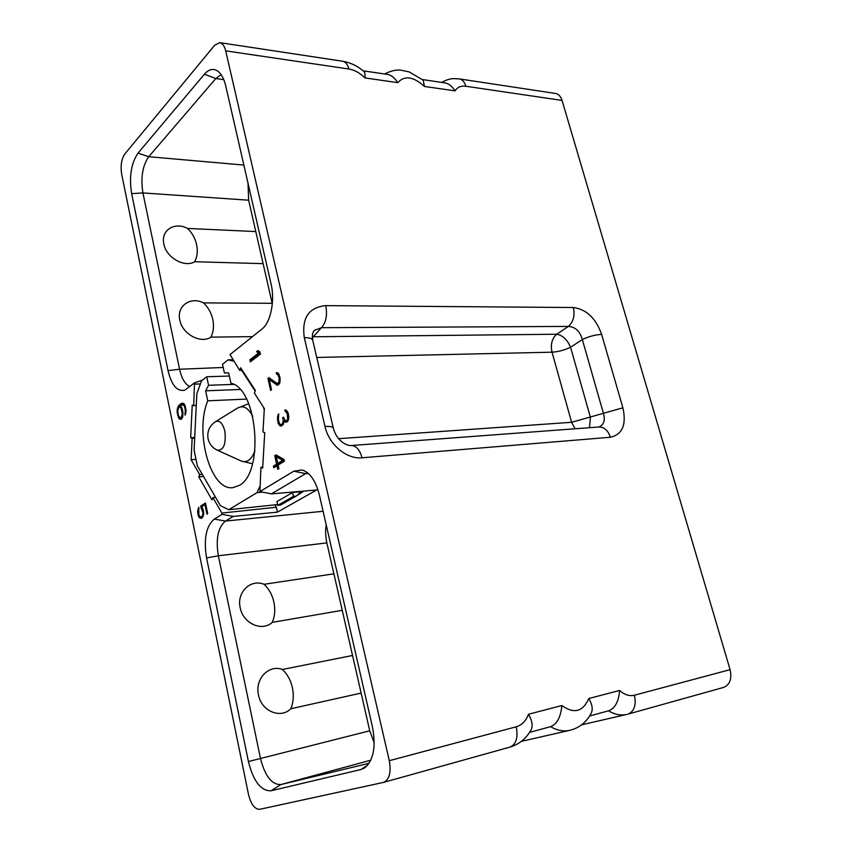 <?xml version="1.0" encoding="UTF-8"?>
<svg xmlns="http://www.w3.org/2000/svg" width="852" height="852" viewBox="0 0 852 852"><rect width="100%" height="100%" fill="white"/><g stroke="black" fill="none" stroke-linecap="round" stroke-linejoin="round"><path stroke-width="1.28" d="M465.842 86.244C464.553 81.952 462.391 79.502 459.356 78.906L555.461 93.454C558.561 94.05 560.754 96.372 562.054 100.429L465.842 86.244C460.943 85.626 457.354 87.16 455.096 90.855L424.456 86.467C413.39 76.488 404.508 75.21 397.799 82.644L364.88 77.915C359.949 72.942 354.634 69.981 348.926 69.023L225.695 50.864C224.47 45.944 222.5 43.207 219.773 42.643L214.736 45.177L124.786 154.031C121.421 159.1 120.388 165.842 121.676 174.245L248.475 794.32C250.989 804.32 254.737 809.315 259.711 809.315L383.56 782.392C389.428 779.591 391.334 772.359 389.3 760.698L516.227 726.799C521.967 725.084 526.046 720.909 528.474 714.253C532.17 720.622 533.064 725.787 531.158 729.738L530.902 730.207M730.089 669.661C732.081 678.82 729.898 684.742 723.54 687.436L627.988 714.125C634.293 711.377 636.433 705.073 634.41 695.221L730.089 669.661L562.054 100.429M225.695 50.864L389.3 760.698M325.773 305.634L573.321 307.519C586.346 309.212 595.782 318.169 601.629 334.389L622.897 407.81C626.614 424.669 622.439 434.488 610.373 437.257L362.047 457.79C346.679 459.441 328.904 444.595 324.995 426.479L304.302 337.616C301.597 317.977 308.754 307.316 325.773 305.634C327.498 315.08 326.071 322.429 321.502 327.69L568.38 326.412C575.292 326.838 579.946 331.226 582.342 339.554L603.322 412.996C605.463 420.036 604.004 424.701 598.967 426.99M364.88 77.915C365.359 74.603 364.997 72.399 363.804 71.323L363.666 71.206M189.868 386.584C185.076 384.316 181.646 378.544 179.57 369.246L168.036 370.62C171.571 385.285 177.12 391.803 184.692 390.195L194.49 382.899L193.713 405.669L192.232 405.105L190.667 437.747L192.137 438.365L191.114 459.739L199.656 474.553L198.772 476.843L212.031 499.911L212.947 497.611L221.85 513.064L222.127 514.363L214.321 519.07C206.109 526.057 203.521 539.007 206.557 557.922L248.422 761.518C253.374 781.241 260.893 791.007 270.989 790.794L360.95 769.516L364.858 767.758C373.602 760.122 376.126 746.501 372.452 726.905L319.362 494.948C315.772 480.922 310.043 472.594 302.172 469.942L293.791 471.188L259.903 491.604L260.925 467.322L262.672 468.057L264.727 432.656L262.97 431.985L264.333 408.523L254.386 393.123L255.408 390.546L240.658 367.787L239.678 370.354L230.019 354.56L261.82 329.192C270.659 322.631 275.185 300.841 271.032 283.78L225.801 86.159C223.799 77.862 220.647 72.569 216.344 70.29C212.276 68.416 208.293 69.726 204.416 74.22L215.79 78.544L221.126 74.688M168.036 370.62L131.634 193.638C128.993 176.801 131.112 163.307 138.013 153.147L204.416 74.22M279.967 425.862L281.522 425.989L283.258 424.445L283.833 420.984L285.846 422.315L288.104 420.813L288.839 417.192L288.37 413.944L287.593 411.665L285.633 409.876L284.802 410.1L287.348 414.157L287.614 419.163L287.028 420.441L285.356 420.696L283.397 417.139L282.715 417.597L283.247 421.176L282.182 424.083L280.606 424.69L279.509 423.657L278.37 419.802L278.647 413.912L277.677 415.648L278.018 422.869L279.967 425.862L281.895 425.744M268.891 377.649L267.933 378.352L270.627 390.397L271.522 389.758L269.264 379.704L277.358 385.189L279.584 383.602L280.063 377.755L278.253 373.155L276.25 372.718L276.549 374.028L278.093 374.986L279.094 378.118L279.019 381.632L277.922 383.283L276.793 383.251L268.891 377.649M250.328 361.887L260.424 354.112L259.924 351.897L257.9 350.598L256.505 351.674L258.635 353.047L249.86 359.81L250.328 361.887M283.993 459.409L275.952 454.883L274.738 455.65L276.623 464.138L273.417 466.129L273.78 467.759L276.985 465.767L277.773 469.324L278.913 468.621L278.114 465.075L284.387 461.177L283.993 459.409M201.115 507.984L202.851 512.19L202.744 515.002L201.754 516.759L199.943 516.727L198.835 514.683L198.825 507.334L197.557 511.53L198.591 516.514L199.453 517.728L201.423 518.293L202.957 516.631L203.724 513.341L203.191 509.762L201.594 506.802L204.97 504.672L206.94 514.161L207.696 513.703L205.481 503.021L200.71 506.024L201.115 507.984L202.361 507.856M182.626 417.256L182.839 411.367L180.496 405.669L182.903 404.732L184.288 406.042L185.246 409.567L185.14 415.201L186.098 410.611L184.98 405.254L184.053 403.773L182.062 403.124L178.302 406.074L176.982 411.484L179.058 418.662L181.029 419.344L182.626 417.256M528.474 714.253L561.883 705.531C560.744 717.054 557.048 724.083 550.775 726.607L550.52 726.671M561.883 705.531C573.95 714.189 582.917 711.846 588.807 698.512C592.215 704.359 593.035 709.205 591.277 713.049L591.043 713.507M588.807 698.512L619.628 690.461C618.722 701.484 615.101 708.246 608.775 710.76L608.52 710.824C614.739 714.551 620.82 715.755 626.774 714.434L581.618 724.818M455.096 90.855C452.029 86.159 448.631 83.507 444.914 82.878L422.507 79.577M424.456 86.467L423.178 80.152L409.173 71.909L400.472 70.109C396.18 69.608 390.844 70.897 384.476 73.964M397.799 82.644C394.614 77.777 391.174 75.029 387.458 74.401L363.218 70.833M242.277 370.279L239.678 370.354M262.725 467.173L260.925 467.322M259.903 491.604L271.405 493.883L316.625 489.985L277.433 512.148L233.31 516.418L225.439 521.073L323.1 511.275M293.791 471.188L305.57 473.669L271.405 493.883M308.317 473.467L305.57 473.669L307.508 472.775M326.241 524.992C325.251 529.816 325.453 535.791 326.848 542.905L352.547 655.476L282.395 669.48C287.348 674.092 290.681 680.173 292.406 687.713C293.961 695.37 293.439 702.378 290.851 708.747C280.585 719.184 261.372 711.196 258.507 694.976C254.652 678.98 268.881 664.198 282.395 669.48M352.547 655.476L369.736 730.803L374.209 742.88M264.077 584.302C250.669 578.657 236.451 592.246 240.211 607.774C242.969 623.472 262.022 631.96 272.267 622.375C274.866 616.305 275.409 609.553 273.897 602.119C272.235 594.813 268.955 588.87 264.077 584.302L333.909 573.811M272.267 622.375L342.238 610.32M361.131 693.081L290.851 708.747M206.557 557.922L218.346 555.781L260.488 758.493L369.736 730.803M270.989 790.794L280.904 784.564C271.777 784.788 264.972 776.097 260.488 758.493L248.422 761.518M370.79 760.197L280.904 784.564L369.076 763.296M326.848 542.905L218.346 555.781C215.641 538.89 218.005 527.324 225.439 521.073L214.321 519.07M222.127 514.363L233.31 516.418M221.85 513.064L276.357 507.249L277.433 512.148M215.599 497.355L212.947 497.611M274.887 504.853L276.357 507.249M198.772 476.843L203.5 476.438M202.286 474.34L199.656 474.553M191.114 459.739L195.779 459.388M194.671 438.194L192.137 438.365M190.667 437.747L194.714 437.481M196.258 405.552L193.713 405.669M194.757 384.135L200.156 383.954M194.49 382.899L202.488 380.12M252.49 336.636L210.913 337.147C200.721 344.08 182.253 334.069 179.815 320.043C176.407 306.028 190.518 296.134 203.543 302.886C208.186 307.316 211.264 312.812 212.776 319.383C214.129 326.082 213.501 332.003 210.913 337.147M223.192 367.478L179.57 369.246L142.912 192.935C140.537 177.866 142.476 165.799 148.738 156.715L215.79 78.544L223.778 79.662M187.525 228.432C192.115 232.83 195.14 238.209 196.599 244.588C197.92 251.106 197.281 256.814 194.682 261.724C184.522 267.997 166.215 257.623 163.861 244.023C160.538 230.381 174.607 221.424 187.525 228.432L255.792 231.563L248.635 200.199L142.912 192.935L131.634 193.638M194.682 261.724L263.119 263.662L272.161 303.301L203.543 302.886M255.792 231.563L263.119 263.662M248.028 183.244L248.635 200.199M294.568 497.046L303.994 491.072M227.899 372.856L224.385 372.952L222.5 364.251L228.038 359.863L232.82 359.757M228.038 359.863L233.746 361.195M241.68 370.3L255.174 391.132M299.382 493.809L297.753 494.746M224.385 372.952L228.687 372.942L230.913 383.208C257.602 388.565 264.503 472.924 239.178 485.448L232.915 487.642C210.646 491.167 194.352 432.752 207.76 400.823L205.641 390.823L208.559 385.296L233.693 384.39M263.619 407.416L264.237 410.078M259.807 486.684L256.921 492.701L228.741 509.709L220.38 505.63L197.334 465.767L194.096 450.175L196.844 393.635L201.498 380.908L206.738 376.754L208.559 385.296M240.04 389.47L205.641 390.823M207.76 400.823L246.558 399.087M206.738 376.754L229.358 376.041M228.741 509.709L277.614 504.565M256.921 492.701L262.629 492.147M292.577 492.52L276.953 501.562L277.795 505.364L293.45 496.386L292.577 492.52L301.257 491.657L296.198 496.109L293.45 496.386M296.198 496.109L280.521 505.076L277.795 505.364M279.296 425.148L282.087 425.617M278.54 424.072L279.754 423.998M278.018 422.869L279.179 422.805M277.401 420.132L278.434 420.068M277.326 418.63L278.263 418.577M277.464 416.958L278.274 416.916M277.677 415.648L278.7 415.595M278.189 414.53L278.785 414.498M281.203 424.733L283.098 424.615M282.182 424.083L283.46 424.008M282.992 422.677L283.78 422.624M283.247 421.176L283.833 421.144M282.992 418.801L283.876 418.747M282.715 417.597L283.492 417.555M286.506 420.792L288.146 420.696M287.028 420.441L288.242 420.366M287.614 419.163L288.626 419.109M287.87 417.672L288.807 417.618M287.688 415.638L288.647 415.584M287.348 414.157L288.402 414.093M286.687 412.453L287.838 412.389M285.921 411.644L287.518 411.569M285.111 411.431L287.337 411.314M284.802 410.1L285.91 410.046M285.015 422.081L286.954 421.974M283.833 420.984L286.07 420.856L287.135 421.846M267.933 378.352L269.807 378.288M277.922 383.283L279.69 383.219M278.444 382.921L279.797 382.868M279.019 381.632L280.17 381.589M279.264 380.13L280.297 380.098M279.094 378.118L280.106 378.086M278.753 376.648L279.807 376.616M278.093 374.986L279.264 374.944M277.347 374.22L278.987 374.166M276.549 374.028L278.86 373.985M276.25 372.718L277.454 372.686M276.538 384.987L278.189 384.923M269.264 379.704L271.49 379.63L278.529 384.742M270.212 378.576L270.457 379.662M249.86 359.81L252.054 359.757L252.213 360.439M258.635 353.047L260.18 353.016M260.275 353.431L252.054 359.757M256.505 351.674L258.71 351.631L260.062 352.504M276.985 465.767L278.253 465.671M273.417 466.129L275.633 465.948L275.76 466.534M276.623 464.138L278.838 463.957L275.633 465.948M274.738 455.65L276.953 455.479L277.209 456.619M278.7 463.35L278.838 463.957M276.261 456.693L282.683 460.368L277.752 463.435L276.261 456.693L278.466 456.523L284.057 459.707M284.259 460.591L279.967 463.254L277.752 463.435M282.683 460.368L284.174 460.24M201.945 508.91L202.861 508.814M200.71 506.024L202.851 506.003M205.683 504.001L202.819 505.811M204.97 504.672L205.811 504.586M200.369 518.218L201.786 518.069M199.453 517.728L202.158 517.835M198.591 516.514L199.688 516.397M198.09 515.077L198.953 514.981M197.696 513.192L198.516 513.106M197.557 511.53L198.356 511.445M197.781 509.645L198.708 509.549M198.324 508.239L198.995 508.175M201.349 517.015L202.808 516.855M201.754 516.759L202.957 516.631M202.275 516.056L203.223 515.95M202.744 515.002L203.532 514.917M202.936 513.703L203.692 513.618M202.851 512.19L203.617 512.116M202.435 510.167L203.255 510.082M179.996 419.259L181.231 419.195M179.058 418.662L181.646 418.875M178.153 417.182L179.303 417.118M180.635 417.714L181.146 418.556M177.589 415.414L178.409 415.371M177.195 413.508L178.004 413.465M176.982 411.484L177.759 411.441M177.109 409.194L178.015 409.152M177.578 407.522L179.996 407L181.178 408.459L182.275 413.752L181.433 417.267L182.637 417.203M178.302 406.074L180.379 405.978L179.868 407.011M179.463 404.711L181.551 404.615L180.944 405.328M180.73 403.72L182.818 403.624L181.551 404.615M183.393 403.369L182.818 403.624M184.809 413.657L185.768 413.603M185.182 412.506L185.981 412.464M185.31 410.962L186.077 410.93M185.246 409.567L185.981 409.535M184.746 407.139L185.566 407.096M184.288 406.042L185.225 405.999M183.649 405.105L184.852 405.051M182.903 404.732L184.607 404.647M181.934 416.404L182.797 416.351M181.433 417.267L179.463 417.352L178.387 415.318L177.738 411.133L178.75 407.49M180.858 417.714L182.435 417.629M179.996 407L181.359 406.937M180.549 407.533L181.732 407.48M181.178 408.459L182.104 408.417M181.625 409.546L182.456 409.514M182.211 412.368L182.935 412.336M182.275 413.752L183.031 413.721M182.147 415.265L182.946 415.222M573.321 307.519C575.057 315.602 573.407 321.896 568.38 326.412L556.676 334.24C562.629 335.262 567.262 339.597 570.563 347.233C564.429 350.161 558.252 351.812 552.032 352.185C550.381 344.496 551.926 338.51 556.676 334.24L313.28 336.774L312.311 337.829M601.629 334.389C595.26 334.729 588.838 336.455 582.342 339.554L570.563 347.233L590.393 417.31L589.52 427.693M622.897 407.81L571.607 422.294L338.659 438.673M362.047 457.79C359.8 449.771 356.232 445.681 351.333 445.543L351.333 445.543C348.937 446.107 337.232 442.891 333.292 428.045L333.356 428.3M610.373 437.257C608.072 430.452 604.292 427.022 599.031 426.98L351.386 445.532M324.995 426.479C329.894 426.224 332.653 426.745 333.292 428.045L312.769 340.459M304.302 337.616C309.18 337.626 311.97 338.457 312.695 340.129L312.428 333.952L314.1 330.501L321.502 327.69L313.28 336.774L312.247 336.87M575.047 428.78L571.607 422.294L552.032 352.185L316.752 357.457M619.628 690.461C624.505 694.827 629.426 696.414 634.41 695.221M348.926 69.023C347.659 64.422 345.571 61.823 342.664 61.248L219.773 42.643M516.227 726.799C518.272 737.512 516.216 744.275 510.06 747.066L509.72 747.151M550.53 726.671C557.112 730.483 563.609 731.687 570.02 730.281C579.52 727.821 586.613 722.07 591.277 713.049M367.766 765.053L360.95 769.516M243.864 165.064L148.738 156.715L138.013 153.147M215.609 421.602L237.538 408.087C243.118 404.945 248.198 407.693 252.756 416.308M217.43 450.25L240.882 460.857C246.814 463.254 251.5 459.888 254.94 450.751M208.101 438.887C209.358 444.02 212.372 447.769 217.154 450.122C223.639 450.601 226.206 444.254 224.832 431.091C222.649 423.018 219.496 419.908 215.354 421.751C209.422 425.915 206.983 431.549 208.048 438.642M363.804 71.323C357.393 65.892 350.353 62.537 342.664 61.248M383.56 782.392L510.06 747.066C519.283 744.254 526.323 738.482 531.158 729.738M529.571 732.4L550.775 726.607M589.616 715.989L608.775 710.76M521.381 741.346L570.02 730.281M459.356 78.906L453.541 78.629C450.005 78.704 446.065 79.96 441.709 82.41M237.538 408.087L248.709 403.699M252.511 463.776L241.393 461.092"/></g></svg>
